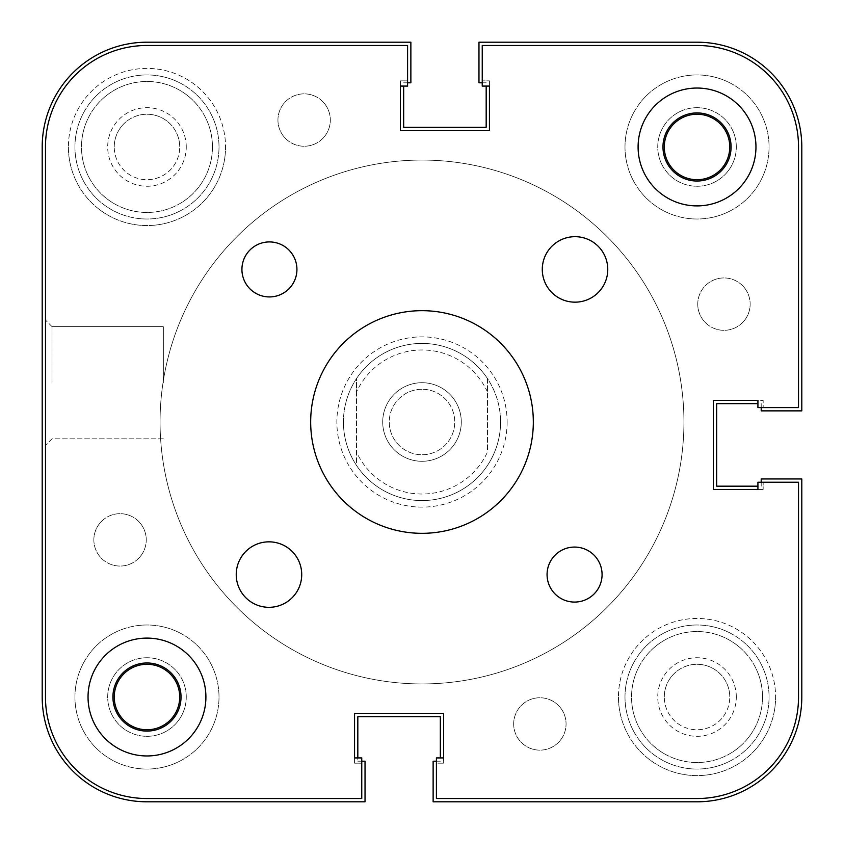 <?xml version="1.0" encoding="UTF-8"?>
<svg xmlns="http://www.w3.org/2000/svg" width="844" height="844" viewBox="0 0 844 844"><rect width="100%" height="100%" fill="white"/><g stroke="black" fill="none" stroke-linecap="round" stroke-linejoin="round"><path stroke-width="0.63" stroke-dasharray="4.22 3.17" d="M762.512 697.028A65.484 65.484 0 0 0 697.028 631.544A65.484 65.484 0 0 0 631.544 697.028A65.484 65.484 0 0 0 697.028 762.512A65.484 65.484 0 0 0 762.512 697.028A65.484 65.484 0 0 0 697.028 631.544A65.484 65.484 0 0 0 631.544 697.028A65.484 65.484 0 0 0 697.028 762.512A65.484 65.484 0 0 0 762.512 697.028M212.456 146.972A65.484 65.484 0 0 0 146.972 81.488A65.484 65.484 0 0 0 81.488 146.972A65.484 65.484 0 0 0 146.972 212.456A65.484 65.484 0 0 0 212.456 146.972A65.484 65.484 0 0 0 146.972 81.488A65.484 65.484 0 0 0 81.488 146.972A65.484 65.484 0 0 0 146.972 212.456A65.484 65.484 0 0 0 212.456 146.972M301.719 574.574A32.737 32.737 0 0 1 268.972 607.321A32.737 32.737 0 0 1 236.236 574.574A32.737 32.737 0 0 1 268.972 541.837A32.737 32.737 0 0 1 301.719 574.574M607.764 269.426A32.737 32.737 0 0 1 575.028 302.163A32.737 32.737 0 0 1 542.281 269.426A32.737 32.737 0 0 1 575.028 236.679A32.737 32.737 0 0 1 607.764 269.426M602.078 574.574A27.504 27.504 0 0 1 574.574 602.078A27.504 27.504 0 0 1 547.07 574.574A27.504 27.504 0 0 1 574.574 547.07A27.504 27.504 0 0 1 602.078 574.574M296.93 269.426A27.504 27.504 0 0 1 269.426 296.93A27.504 27.504 0 0 1 241.922 269.426A27.504 27.504 0 0 1 269.426 241.922A27.504 27.504 0 0 1 296.93 269.426M662.973 146.972A34.055 34.055 0 0 0 697.028 181.027A34.055 34.055 0 0 0 731.083 146.972A34.055 34.055 0 0 0 697.028 112.917A34.055 34.055 0 0 0 662.973 146.972M112.917 697.028A34.055 34.055 0 0 0 146.972 731.083A34.055 34.055 0 0 0 181.027 697.028A34.055 34.055 0 0 0 146.972 662.973A34.055 34.055 0 0 0 112.917 697.028M88.04 697.028A58.932 58.932 0 0 0 146.972 755.96A58.932 58.932 0 0 0 205.904 697.028A58.932 58.932 0 0 0 146.972 638.096A58.932 58.932 0 0 0 88.04 697.028M638.096 146.972A58.932 58.932 0 0 0 697.028 205.904A58.932 58.932 0 0 0 755.96 146.972A58.932 58.932 0 0 0 697.028 88.04A58.932 58.932 0 0 0 638.096 146.972M310.676 422A111.324 111.324 0 0 0 422 533.324A111.324 111.324 0 0 0 533.324 422A111.324 111.324 0 0 0 422 310.676A111.324 111.324 0 0 0 310.676 422M400.394 86.077L400.394 80.834L407.589 80.834L407.589 45.471L146.972 45.471A101.502 101.502 0 0 0 45.471 146.972A101.502 101.502 0 0 1 146.972 45.471A101.502 101.502 0 0 0 45.471 146.972L45.471 697.028A101.502 101.502 0 0 0 146.972 798.529L361.759 798.529L361.759 757.923L354.554 757.923L354.554 713.402L443.606 713.402L354.554 713.402L443.606 713.402L443.606 763.166L436.411 763.166L436.411 798.529L697.028 798.529A101.502 101.502 0 0 0 798.529 697.028L798.529 482.24L757.923 482.24L757.923 489.446L713.402 489.446L713.402 400.394L713.402 489.446L713.402 400.394L763.166 400.394L763.166 407.589L798.529 407.589L757.923 407.589L757.923 400.394L713.402 400.394L763.166 400.394L763.166 407.589L798.529 407.589L798.529 146.972A101.502 101.502 0 0 0 697.028 45.471L482.24 45.471L482.24 86.077L489.446 86.077L489.446 130.598L400.394 130.598L489.446 130.598L400.394 130.598L400.394 80.834L407.589 80.834L407.589 45.471L407.589 86.077L400.394 86.077L400.394 130.598L400.394 80.834L407.589 80.834L407.589 45.471L146.972 45.471A101.502 101.502 0 0 0 45.471 146.972L45.471 697.028L45.471 146.972A101.502 101.502 0 0 1 146.972 45.471L407.589 45.471L146.972 45.471L407.589 45.471L407.589 80.834L400.394 80.834L400.394 130.598L489.446 130.598L489.446 80.834L489.446 130.598L489.446 80.834L482.24 80.834L489.446 80.834L482.24 80.834L489.446 80.834L489.446 86.077M482.24 45.471L482.24 80.834L482.24 45.471L482.24 80.834L482.24 45.471L697.028 45.471A101.502 101.502 0 0 1 798.529 146.972A101.502 101.502 0 0 0 697.028 45.471L482.24 45.471L697.028 45.471A101.502 101.502 0 0 1 798.529 146.972L798.529 407.589L763.166 407.589L763.166 400.394L713.402 400.394L713.402 489.446L763.166 489.446L713.402 489.446L763.166 489.446L763.166 482.24L763.166 489.446L763.166 482.24L763.166 489.446L757.923 489.446M697.028 798.529A101.502 101.502 0 0 0 798.529 697.028L798.529 482.24L798.529 697.028A101.502 101.502 0 0 1 697.028 798.529L436.411 798.529L436.411 757.923L443.606 757.923L443.606 713.402L443.606 763.166L436.411 763.166L436.411 798.529L697.028 798.529A101.502 101.502 0 0 0 798.529 697.028L798.529 482.24L763.166 482.24L798.529 482.24L763.166 482.24L798.529 482.24L798.529 697.028A101.502 101.502 0 0 1 697.028 798.529L436.411 798.529L436.411 763.166L443.606 763.166L443.606 713.402L354.554 713.402L354.554 763.166L354.554 713.402L354.554 763.166L361.759 763.166L354.554 763.166L361.759 763.166L354.554 763.166L354.554 757.923M422 461.288A39.288 39.288 0 0 1 382.712 422A39.288 39.288 0 0 1 422 382.712A39.288 39.288 0 0 1 461.288 422A39.288 39.288 0 0 1 422 461.288M422 389.263A32.737 32.737 0 0 0 389.263 422A32.737 32.737 0 0 0 422 454.737A32.737 32.737 0 0 0 454.737 422A32.737 32.737 0 0 0 422 389.263A32.737 32.737 0 0 0 389.263 422A32.737 32.737 0 0 0 422 454.737A32.737 32.737 0 0 0 454.737 422A32.737 32.737 0 0 0 422 389.263M160.065 422A261.935 261.935 0 0 0 422 683.935A261.935 261.935 0 0 0 683.935 422A261.935 261.935 0 0 0 422 160.065A261.935 261.935 0 0 0 160.065 422A261.935 261.935 0 0 0 422 683.935A261.935 261.935 0 0 0 683.935 422A261.935 261.935 0 0 0 422 160.065A261.935 261.935 0 0 0 160.065 422A261.935 261.935 0 0 1 422 160.065A261.935 261.935 0 0 1 683.935 422A261.935 261.935 0 0 1 422 683.935A261.935 261.935 0 0 1 160.065 422A261.935 261.935 0 0 1 422 160.065A261.935 261.935 0 0 1 683.935 422A261.935 261.935 0 0 1 422 683.935A261.935 261.935 0 0 1 160.065 422A261.935 261.935 0 0 0 422 683.935A261.935 261.935 0 0 0 683.935 422A261.935 261.935 0 0 0 422 160.065A261.935 261.935 0 0 0 160.065 422A261.935 261.935 0 0 0 422 683.935A261.935 261.935 0 0 0 683.935 422A261.935 261.935 0 0 0 422 160.065A261.935 261.935 0 0 0 160.065 422A261.935 261.935 0 0 0 422 683.935A261.935 261.935 0 0 0 683.935 422A261.935 261.935 0 0 0 422 160.065A261.935 261.935 0 0 0 160.065 422A261.935 261.935 0 0 0 422 683.935A261.935 261.935 0 0 0 683.935 422A261.935 261.935 0 0 0 422 160.065A261.935 261.935 0 0 0 160.065 422M343.424 422A78.576 78.576 0 0 0 422 500.576A78.576 78.576 0 0 0 500.576 422C500.471 437.762 496.103 452.236 487.484 465.434A78.576 78.576 0 0 1 356.516 465.434L356.516 452.004A72.035 72.035 0 0 0 487.484 452.004L487.484 378.566C496.103 391.764 500.471 406.238 500.576 422A78.576 78.576 0 0 0 422 343.424A78.576 78.576 0 0 0 343.424 422C343.529 437.762 347.897 452.236 356.516 465.434L356.516 378.566C347.897 391.764 343.529 406.238 343.424 422A78.576 78.576 0 0 0 422 500.576A78.576 78.576 0 0 0 500.576 422A78.576 78.576 0 0 0 422 343.424A78.576 78.576 0 0 0 343.424 422A78.576 78.576 0 0 0 422 500.576A78.576 78.576 0 0 0 500.576 422A78.576 78.576 0 0 0 422 343.424A78.576 78.576 0 0 0 343.424 422M487.484 391.996A72.035 72.035 0 0 0 356.516 391.996L356.516 378.566A78.576 78.576 0 0 1 487.484 378.566L487.484 452.004M356.516 391.996L356.516 452.004M186.26 146.972A39.288 39.288 0 0 0 146.972 107.684A39.288 39.288 0 0 0 107.684 146.972A39.288 39.288 0 0 0 146.972 186.26A39.288 39.288 0 0 0 186.26 146.972M114.235 146.972A32.737 32.737 0 0 1 146.972 114.235A32.737 32.737 0 0 1 179.709 146.972A32.737 32.737 0 0 0 146.972 114.235A32.737 32.737 0 0 0 114.235 146.972A32.737 32.737 0 0 0 146.972 179.709A32.737 32.737 0 0 0 179.709 146.972A32.737 32.737 0 0 1 146.972 179.709A32.737 32.737 0 0 1 114.235 146.972M186.26 697.028A39.288 39.288 0 0 0 146.972 657.74A39.288 39.288 0 0 0 107.684 697.028A39.288 39.288 0 0 0 146.972 736.316A39.288 39.288 0 0 0 186.26 697.028A39.288 39.288 0 0 1 146.972 736.316A39.288 39.288 0 0 1 107.684 697.028A39.288 39.288 0 0 1 146.972 657.74A39.288 39.288 0 0 1 186.26 697.028M114.235 697.028A32.737 32.737 0 0 1 146.972 664.291A32.737 32.737 0 0 1 179.709 697.028A32.737 32.737 0 0 0 146.972 664.291A32.737 32.737 0 0 0 114.235 697.028A32.737 32.737 0 0 0 146.972 729.765A32.737 32.737 0 0 0 179.709 697.028A32.737 32.737 0 0 1 146.972 729.765A32.737 32.737 0 0 1 114.235 697.028A32.737 32.737 0 0 1 146.972 664.291A32.737 32.737 0 0 1 179.709 697.028A32.737 32.737 0 0 1 146.972 729.765A32.737 32.737 0 0 1 114.235 697.028M736.316 146.972A39.288 39.288 0 0 0 697.028 107.684A39.288 39.288 0 0 0 657.74 146.972A39.288 39.288 0 0 0 697.028 186.26A39.288 39.288 0 0 0 736.316 146.972A39.288 39.288 0 0 1 697.028 186.26A39.288 39.288 0 0 1 657.74 146.972A39.288 39.288 0 0 1 697.028 107.684A39.288 39.288 0 0 1 736.316 146.972M664.291 146.972A32.737 32.737 0 0 1 697.028 114.235A32.737 32.737 0 0 1 729.765 146.972A32.737 32.737 0 0 0 697.028 114.235A32.737 32.737 0 0 0 664.291 146.972A32.737 32.737 0 0 0 697.028 179.709A32.737 32.737 0 0 0 729.765 146.972A32.737 32.737 0 0 1 697.028 179.709A32.737 32.737 0 0 1 664.291 146.972A32.737 32.737 0 0 1 697.028 114.235A32.737 32.737 0 0 1 729.765 146.972A32.737 32.737 0 0 1 697.028 179.709A32.737 32.737 0 0 1 664.291 146.972M736.316 697.028A39.288 39.288 0 0 0 697.028 657.74A39.288 39.288 0 0 0 657.74 697.028A39.288 39.288 0 0 0 697.028 736.316A39.288 39.288 0 0 0 736.316 697.028M664.291 697.028A32.737 32.737 0 0 1 697.028 664.291A32.737 32.737 0 0 1 729.765 697.028A32.737 32.737 0 0 0 697.028 664.291A32.737 32.737 0 0 0 664.291 697.028A32.737 32.737 0 0 0 697.028 729.765A32.737 32.737 0 0 0 729.765 697.028A32.737 32.737 0 0 1 697.028 729.765A32.737 32.737 0 0 1 664.291 697.028M45.471 382.712L45.471 320.066L45.471 382.712M52.022 382.712L52.022 326.617L52.022 382.712M163.346 382.712L163.346 326.617L163.346 382.712M382.712 422A39.288 39.288 0 0 1 422 382.712A39.288 39.288 0 0 1 461.288 422A39.288 39.288 0 0 1 422 461.288A39.288 39.288 0 0 1 382.712 422A39.288 39.288 0 0 1 422 382.712A39.288 39.288 0 0 1 461.288 422A39.288 39.288 0 0 1 422 461.288A39.288 39.288 0 0 1 382.712 422M798.529 407.589L798.529 146.972L798.529 407.589L763.166 407.589L763.166 400.394L757.923 400.394M45.471 697.028A101.502 101.502 0 0 0 146.972 798.529L361.759 798.529L146.972 798.529A101.502 101.502 0 0 1 45.471 697.028A101.502 101.502 0 0 0 146.972 798.529L361.759 798.529L361.759 763.166L361.759 798.529L361.759 763.166L361.759 798.529L146.972 798.529A101.502 101.502 0 0 1 45.471 697.028L45.471 146.972M74.937 697.028A72.035 72.035 0 0 0 146.972 769.063A72.035 72.035 0 0 0 219.007 697.028A72.035 72.035 0 0 0 146.972 624.993A72.035 72.035 0 0 0 74.937 697.028A72.035 72.035 0 0 0 146.972 769.063A72.035 72.035 0 0 0 219.007 697.028A72.035 72.035 0 0 0 146.972 624.993A72.035 72.035 0 0 0 74.937 697.028M624.993 697.028A72.035 72.035 0 0 0 697.028 769.063A72.035 72.035 0 0 0 769.063 697.028A72.035 72.035 0 0 0 697.028 624.993A72.035 72.035 0 0 0 624.993 697.028A72.035 72.035 0 0 0 697.028 769.063A72.035 72.035 0 0 0 769.063 697.028A72.035 72.035 0 0 0 697.028 624.993A72.035 72.035 0 0 0 624.993 697.028M624.993 146.972A72.035 72.035 0 0 0 697.028 219.007A72.035 72.035 0 0 0 769.063 146.972A72.035 72.035 0 0 0 697.028 74.937A72.035 72.035 0 0 0 624.993 146.972A72.035 72.035 0 0 0 697.028 219.007A72.035 72.035 0 0 0 769.063 146.972A72.035 72.035 0 0 0 697.028 74.937A72.035 72.035 0 0 0 624.993 146.972M74.937 146.972A72.035 72.035 0 0 0 146.972 219.007A72.035 72.035 0 0 0 219.007 146.972A72.035 72.035 0 0 0 146.972 74.937A72.035 72.035 0 0 0 74.937 146.972A72.035 72.035 0 0 0 146.972 219.007A72.035 72.035 0 0 0 219.007 146.972A72.035 72.035 0 0 0 146.972 74.937A72.035 72.035 0 0 0 74.937 146.972M277.94 120.048A26.196 26.196 0 0 0 304.135 146.244A26.196 26.196 0 0 0 330.32 120.048A26.196 26.196 0 0 0 304.135 93.853A26.196 26.196 0 0 0 277.94 120.048A26.196 26.196 0 0 0 304.135 146.244A26.196 26.196 0 0 0 330.32 120.048A26.196 26.196 0 0 0 304.135 93.853A26.196 26.196 0 0 0 277.94 120.048M697.756 304.135A26.196 26.196 0 0 0 723.952 330.32A26.196 26.196 0 0 0 750.147 304.135A26.196 26.196 0 0 0 723.952 277.94A26.196 26.196 0 0 0 697.756 304.135A26.196 26.196 0 0 0 723.952 330.32A26.196 26.196 0 0 0 750.147 304.135A26.196 26.196 0 0 0 723.952 277.94A26.196 26.196 0 0 0 697.756 304.135M513.679 723.952A26.196 26.196 0 0 0 539.865 750.147A26.196 26.196 0 0 0 566.06 723.952A26.196 26.196 0 0 0 539.865 697.756A26.196 26.196 0 0 0 513.679 723.952A26.196 26.196 0 0 0 539.865 750.147A26.196 26.196 0 0 0 566.06 723.952A26.196 26.196 0 0 0 539.865 697.756A26.196 26.196 0 0 0 513.679 723.952M93.853 539.865A26.196 26.196 0 0 0 120.048 566.06A26.196 26.196 0 0 0 146.244 539.865A26.196 26.196 0 0 0 120.048 513.679A26.196 26.196 0 0 0 93.853 539.865A26.196 26.196 0 0 0 120.048 566.06A26.196 26.196 0 0 0 146.244 539.865A26.196 26.196 0 0 0 120.048 513.679A26.196 26.196 0 0 0 93.853 539.865M407.589 82.796L403.664 82.796L410.87 82.796L410.87 42.2L146.972 42.2A104.772 104.772 0 0 0 42.2 146.972L42.2 697.028A104.772 104.772 0 0 0 146.972 801.8L365.03 801.8L365.03 761.204L357.824 761.204L357.824 716.672L440.336 716.672L440.336 757.923M361.759 761.204L357.824 761.204L357.824 757.923M761.204 482.24L761.204 486.176L761.204 478.97L801.8 478.97L801.8 697.028A104.772 104.772 0 0 1 697.028 801.8L433.13 801.8L433.13 761.204L440.336 761.204L436.411 761.204M757.923 486.176L716.672 486.176L716.672 403.664L757.923 403.664M482.24 82.796L486.176 82.796L478.97 82.796L478.97 42.2L697.028 42.2A104.772 104.772 0 0 1 801.8 146.972L801.8 410.87L761.204 410.87L761.204 403.664L761.204 407.589M486.176 86.077L486.176 127.328L403.664 127.328L403.664 86.077M507.128 422A85.128 85.128 0 0 1 422 507.128A85.128 85.128 0 0 1 336.872 422A85.128 85.128 0 0 1 422 336.872A85.128 85.128 0 0 1 507.128 422M618.452 697.028A78.576 78.576 0 0 0 697.028 775.604A78.576 78.576 0 0 0 775.604 697.028A78.576 78.576 0 0 1 697.028 775.604A78.576 78.576 0 0 1 618.452 697.028A78.576 78.576 0 0 1 697.028 618.452A78.576 78.576 0 0 1 775.604 697.028A78.576 78.576 0 0 0 697.028 618.452A78.576 78.576 0 0 0 618.452 697.028M68.396 146.972A78.576 78.576 0 0 0 146.972 225.548A78.576 78.576 0 0 0 225.548 146.972A78.576 78.576 0 0 1 146.972 225.548A78.576 78.576 0 0 1 68.396 146.972A78.576 78.576 0 0 1 146.972 68.396A78.576 78.576 0 0 1 225.548 146.972A78.576 78.576 0 0 0 146.972 68.396A78.576 78.576 0 0 0 68.396 146.972M436.411 798.529L436.411 763.166L443.606 763.166L443.606 757.923M798.529 146.972A101.502 101.502 0 0 0 697.028 45.471M52.022 326.617L45.471 320.066L52.022 326.617L163.346 326.617L52.022 326.617M163.346 438.806L52.022 438.806L45.471 445.347L52.022 438.806L163.346 438.806"/><path stroke-width="1.27" d="M236.236 574.574A32.737 32.737 0 0 0 268.972 607.321A32.737 32.737 0 0 0 301.719 574.574A32.737 32.737 0 0 0 268.972 541.837A32.737 32.737 0 0 0 236.236 574.574M542.281 269.426A32.737 32.737 0 0 0 575.028 302.163A32.737 32.737 0 0 0 607.764 269.426A32.737 32.737 0 0 0 575.028 236.679A32.737 32.737 0 0 0 542.281 269.426M547.07 574.574A27.504 27.504 0 0 0 574.574 602.078A27.504 27.504 0 0 0 602.078 574.574A27.504 27.504 0 0 0 574.574 547.07A27.504 27.504 0 0 0 547.07 574.574M241.922 269.426A27.504 27.504 0 0 0 269.426 296.93A27.504 27.504 0 0 0 296.93 269.426A27.504 27.504 0 0 0 269.426 241.922A27.504 27.504 0 0 0 241.922 269.426M662.973 146.972A34.055 34.055 0 0 0 697.028 181.027A34.055 34.055 0 0 0 731.083 146.972A34.055 34.055 0 0 0 697.028 112.917A34.055 34.055 0 0 0 662.973 146.972M112.917 697.028A34.055 34.055 0 0 0 146.972 731.083A34.055 34.055 0 0 0 181.027 697.028A34.055 34.055 0 0 0 146.972 662.973A34.055 34.055 0 0 0 112.917 697.028M88.04 697.028A58.932 58.932 0 0 0 146.972 755.96A58.932 58.932 0 0 0 205.904 697.028A58.932 58.932 0 0 0 146.972 638.096A58.932 58.932 0 0 0 88.04 697.028M638.096 146.972A58.932 58.932 0 0 0 697.028 205.904A58.932 58.932 0 0 0 755.96 146.972A58.932 58.932 0 0 0 697.028 88.04A58.932 58.932 0 0 0 638.096 146.972M310.676 422A111.324 111.324 0 0 0 422 533.324A111.324 111.324 0 0 0 533.324 422A111.324 111.324 0 0 0 422 310.676A111.324 111.324 0 0 0 310.676 422M400.394 86.077L400.394 130.598L400.394 86.077L407.589 86.077L407.589 45.471L146.972 45.471A101.502 101.502 0 0 0 45.471 146.972L45.471 697.028A101.502 101.502 0 0 0 146.972 798.529L361.759 798.529L361.759 757.923L354.554 757.923L354.554 713.402L354.554 757.923M443.606 713.402L354.554 713.402L443.606 713.402L443.606 757.923L443.606 713.402M436.411 798.529L697.028 798.529L436.411 798.529L436.411 757.923L443.606 757.923M697.028 798.529A101.502 101.502 0 0 0 798.529 697.028L798.529 482.24L757.923 482.24L757.923 489.446L713.402 489.446L757.923 489.446M713.402 400.394L713.402 489.446L713.402 400.394L757.923 400.394L713.402 400.394M798.529 407.589L798.529 146.972L798.529 407.589L757.923 407.589L757.923 400.394M798.529 146.972A101.502 101.502 0 0 0 697.028 45.471L482.24 45.471L482.24 86.077L489.446 86.077L489.446 130.598L489.446 86.077M400.394 130.598L489.446 130.598L400.394 130.598M407.589 82.796L410.87 82.796L410.87 42.2L146.972 42.2A104.772 104.772 0 0 0 42.2 146.972L42.2 697.028A104.772 104.772 0 0 0 146.972 801.8L365.03 801.8L365.03 761.204L361.759 761.204M357.824 757.923L357.824 716.672L440.336 716.672L440.336 757.923M761.204 482.24L761.204 478.97L801.8 478.97L801.8 697.028A104.772 104.772 0 0 1 697.028 801.8L433.13 801.8L433.13 761.204L436.411 761.204M757.923 486.176L716.672 486.176L716.672 403.664L757.923 403.664M482.24 82.796L478.97 82.796L478.97 42.2L697.028 42.2A104.772 104.772 0 0 1 801.8 146.972L801.8 410.87L761.204 410.87L761.204 407.589M486.176 86.077L486.176 127.328L403.664 127.328L403.664 86.077M114.235 697.028A32.737 32.737 0 0 0 146.972 729.765A32.737 32.737 0 0 0 179.709 697.028A32.737 32.737 0 0 0 146.972 664.291A32.737 32.737 0 0 0 114.235 697.028M664.291 146.972A32.737 32.737 0 0 0 697.028 179.709A32.737 32.737 0 0 0 729.765 146.972A32.737 32.737 0 0 0 697.028 114.235A32.737 32.737 0 0 0 664.291 146.972M482.24 45.471L697.028 45.471M45.471 697.028L45.471 146.972"/></g></svg>
